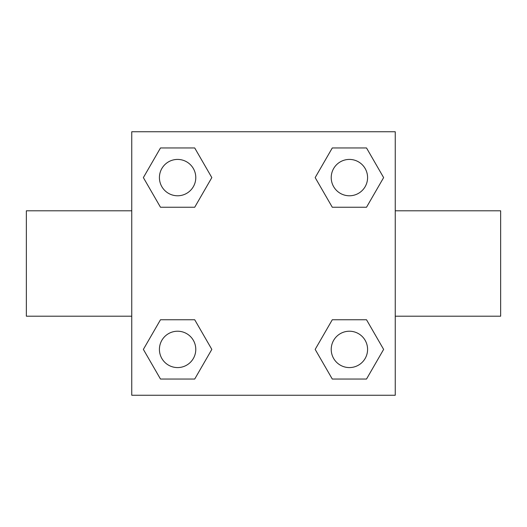 <?xml version="1.0" encoding="UTF-8"?>
<svg xmlns="http://www.w3.org/2000/svg" width="527" height="527" viewBox="0 0 527 527"><rect width="100%" height="100%" fill="white"/><g stroke="black" fill="none" stroke-linecap="round" stroke-linejoin="round"><path stroke-width="0.79" d="M194.713 207.243L160.485 207.243L143.37 177.599L160.485 147.955L194.713 147.955L211.828 177.599L194.713 207.243L160.485 207.243L190.418 207.243M190.418 319.757L194.713 319.757L211.828 349.401L194.713 379.045L160.485 379.045L143.37 349.401L160.485 319.757L194.713 319.757M336.582 207.243L332.287 207.243L315.172 177.599L332.287 147.955L366.515 147.955L383.63 177.599L366.515 207.243L332.287 207.243M332.287 319.757L366.515 319.757L383.63 349.401L366.515 379.045L332.287 379.045L315.172 349.401L332.287 319.757L366.515 319.757L336.582 319.757M395.25 316.2L500.65 316.2L500.65 210.8L395.25 210.8M131.75 210.8L26.35 210.8L26.35 316.2L131.75 316.2M131.75 131.75L395.25 131.75L395.25 395.25L131.75 395.25L131.75 131.75M366.515 379.045L332.287 379.045L366.515 379.045M367.582 349.401A18.181 18.181 0 0 0 340.31 333.657A18.181 18.181 0 0 0 340.31 365.145A18.181 18.181 0 0 0 367.582 349.401M194.713 379.045L160.485 379.045L194.713 379.045M195.78 349.401A18.181 18.181 0 0 0 168.508 333.657A18.181 18.181 0 0 0 168.508 365.145A18.181 18.181 0 0 0 195.78 349.401M332.287 147.955L366.515 147.955L332.287 147.955M367.582 177.599A18.181 18.181 0 0 0 340.31 161.855A18.181 18.181 0 0 0 340.31 193.343A18.181 18.181 0 0 0 367.582 177.599M160.485 147.955L194.713 147.955L160.485 147.955M195.78 177.599A18.181 18.181 0 0 0 168.508 161.855A18.181 18.181 0 0 0 168.508 193.343A18.181 18.181 0 0 0 195.78 177.599"/></g></svg>

